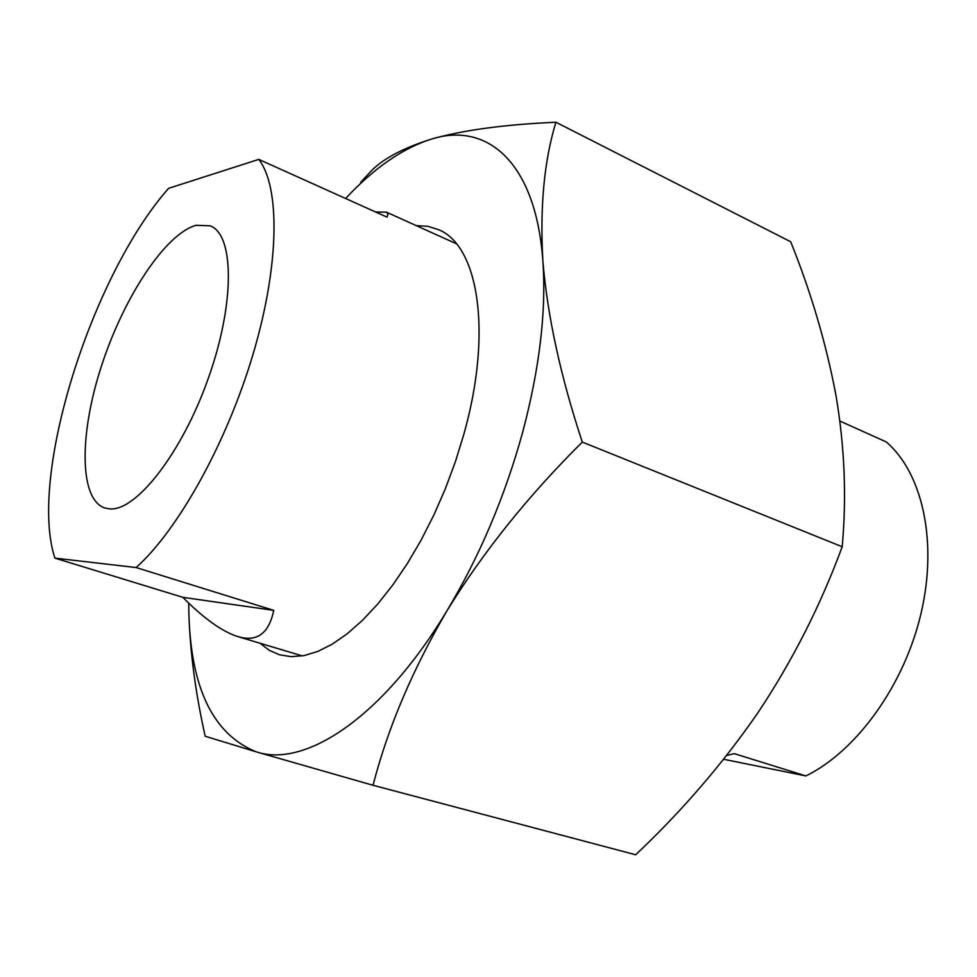 <?xml version="1.0" encoding="UTF-8"?>
<svg xmlns="http://www.w3.org/2000/svg" width="977" height="977" viewBox="0 0 977 977"><rect width="100%" height="100%" fill="white"/><g stroke="black" fill="none" stroke-linecap="round" stroke-linejoin="round"><path stroke-width="1.47" d="M136.121 567.552L273.755 610.369C269.31 631.569 258.942 640.704 242.638 637.749L237.79 636.577C222.206 631.618 203.888 618.539 182.833 597.326L54.907 558.123L136.121 567.552C178.205 530.022 227.006 442.434 253.312 353.32C279.678 264.156 280.155 186.986 258.783 159.398L168.618 188.329C91.618 275.355 27.991 476.617 54.907 558.123M109.803 508.895C136.365 511.289 182.186 452.669 208.516 377.769C235.103 302.931 234.272 234.773 210.238 225.834L196.059 225.296C165.211 233.906 123.737 297.411 101.62 365.557C79.247 433.666 78.966 499.223 104.771 507.991L109.803 508.895M375.608 211.997L386.391 212.131L387.979 214.024L387.026 217.138L258.783 159.398M273.755 610.369L182.833 597.326M260.163 643.281L269.225 650.279L279.459 654.785L291.256 656.678L304.103 655.591L317.83 651.427L332.265 644.148L347.214 633.768L362.43 620.371L377.684 604.079L392.705 585.113L407.238 563.741L421.038 540.281L433.825 515.123L445.365 488.708L455.465 461.498L463.928 433.983C492.811 331.655 478.217 245.203 438.38 229.607L427.694 226.298L416.263 225.626M522.671 432.2C539.683 367.999 546.412 310.869 542.858 260.798C547.401 315.827 560.554 376.255 582.304 442.08C528.63 495.302 483.603 551.407 447.197 610.393C479.731 556.023 504.889 496.634 522.671 432.2M188.732 603.114L188.854 612.31C190.625 688.064 213.194 734.606 256.536 751.936L205.194 736.255C196.011 695.355 190.625 656.141 189.062 618.6M360.745 182.247L368.72 173.674C380.432 160.106 401.486 148.528 431.907 138.954C403.135 147.906 374.374 167.751 345.602 198.49M431.907 138.954C463.44 130.075 504.767 124.494 555.913 122.235C544.189 160.619 539.829 206.806 542.858 260.798C535.86 162.5 487.486 121.661 431.907 138.954M447.197 610.393C412.416 669.892 387.698 728.195 373.043 785.288L256.536 751.936C305.312 768.13 383.192 717.203 447.197 610.393M373.043 785.288L635.661 854.765C681.69 811.411 722.467 764.038 758.005 712.636C792.518 660.708 820.582 605.422 842.198 546.754C846.717 496.975 844.641 446.538 835.97 395.441C826.237 343.806 811.142 292.575 790.686 241.746L555.913 122.235M842.198 546.754L582.304 442.08M726.754 755.404L734.35 753.67L805.915 775.933C856.56 751.154 904.299 685.243 921.091 613.19C937.944 541.111 922.227 472.721 886.273 441.946L839.878 421.05M805.915 775.933L723.676 759.288M302.32 655.909L237.79 636.577M456.381 243.749L386.391 212.131"/></g></svg>
